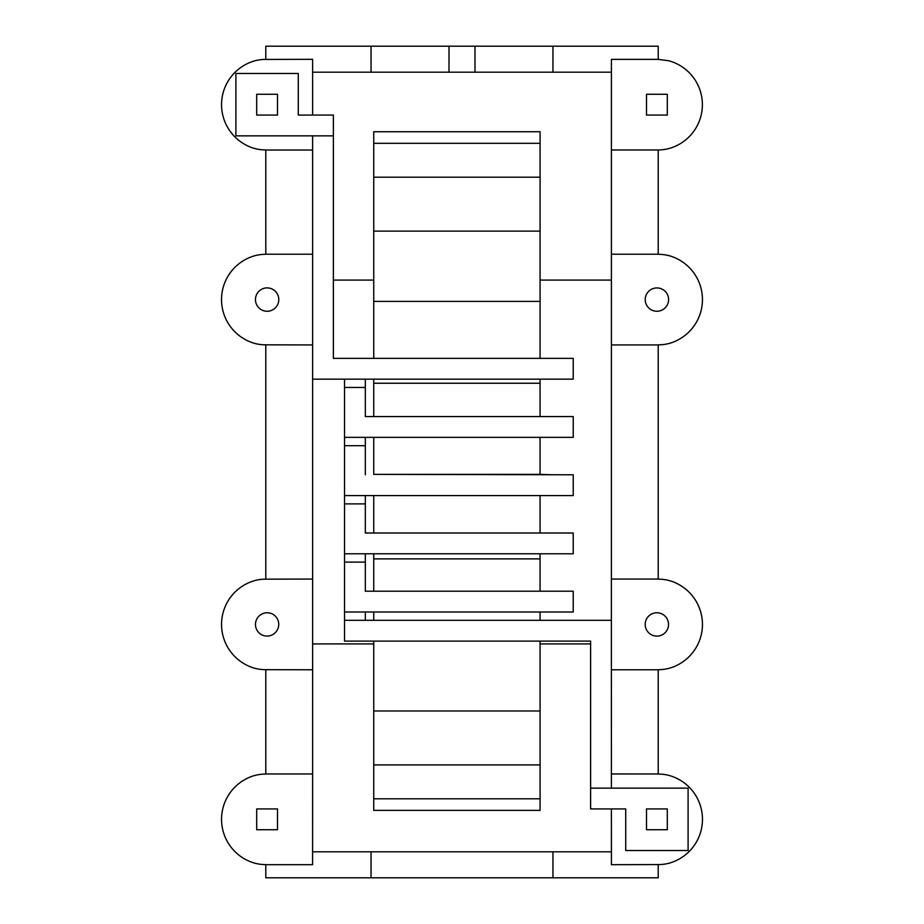 <?xml version="1.0" encoding="UTF-8"?>
<svg xmlns="http://www.w3.org/2000/svg" width="924" height="924" viewBox="0 0 924 924"><rect width="100%" height="100%" fill="white"/><g stroke="black" fill="none" stroke-linecap="round" stroke-linejoin="round"><path stroke-width="1.39" d="M277.489 115.061L256.699 115.061L256.699 94.271L277.489 94.271L277.489 115.061M277.489 829.729L256.699 829.729L256.699 808.939L277.489 808.939L277.489 829.729M667.301 808.939L667.301 829.729L646.511 829.729L646.511 808.939L667.301 808.939M667.301 94.271L646.511 94.271L646.511 115.061L667.301 115.061L667.301 94.271M540.066 358.362L540.066 231.127L373.746 231.127L373.746 177.2L540.066 177.2L540.066 231.127M540.066 301.397L373.746 301.397L373.746 231.127M373.746 379.152L373.746 383.241L540.066 383.241L540.066 379.152M373.746 358.362L373.746 301.397M373.746 177.2L373.746 143.301L540.066 143.301L540.066 177.2M540.066 143.301L540.066 131.739L373.746 131.739L373.746 143.301M540.066 383.241L540.066 416.574L552.437 416.574M540.066 437.364L540.066 474.37L373.746 474.37L373.746 437.364M373.746 383.241L373.746 416.574L365.327 416.574L365.327 379.152M552.437 591.21L540.066 591.21L540.066 553.788M552.437 532.998L540.066 532.998L540.066 495.576M552.437 474.786L540.066 474.37M540.066 558.881L373.746 558.881L373.746 553.788M611.399 808.939L611.434 864.691L659.055 864.575A41.384 41.384 0 0 0 668.687 863.316A45.53 45.53 0 0 0 668.687 775.34A41.384 41.384 0 0 0 659.055 774.081L658.211 773.966L658.211 669.784L611.388 669.784L611.399 788.149L590.609 788.149L590.609 641.106L344.537 641.106L344.537 612L573.226 612L573.226 591.21L365.327 591.21L365.327 562.104L344.537 562.104L344.537 553.788L573.226 553.788L573.226 532.998L365.327 532.998L373.746 532.998L373.746 495.576M365.327 532.998L365.327 503.892L344.537 503.892L344.537 495.576L573.226 495.576L573.226 474.786L373.746 474.37M540.066 620.316L540.066 612M373.746 620.316L373.746 612M365.327 591.21L373.746 591.21L373.746 558.881M540.066 764.91L373.746 764.91L373.746 798.81L540.066 798.81L540.066 641.106M540.066 710.983L373.746 710.983L373.746 641.106M373.746 764.91L373.746 710.983M540.066 798.81L540.066 810.371L373.746 810.371L373.746 798.81M696.292 127.408A45.484 45.484 0 0 1 679.648 144.052A42.966 42.966 0 0 1 658.211 149.977L611.422 149.977L611.422 59.367L658.211 59.367L668.676 60.741A45.484 45.484 0 0 1 696.292 127.408M611.388 669.784L611.388 579.059L658.211 579.059L658.211 344.941L659.055 344.825A41.384 41.384 0 0 0 679.671 339.016A45.53 45.53 0 0 0 679.671 260.141A41.384 41.384 0 0 0 659.055 254.331L658.211 254.215L658.211 149.977M611.422 149.977L611.399 579.059M312.578 135.851L333.368 135.851L333.379 115.061L298.279 115.061L298.279 73.481L235.909 73.481L235.909 135.851L312.601 135.851L312.624 669.784L264.945 669.669A41.384 41.384 0 0 1 244.329 663.859A45.53 45.53 0 0 1 255.313 580.434A41.384 41.384 0 0 1 264.945 579.175L312.612 579.059M333.368 280.088L373.746 280.088M540.066 280.088L611.411 280.088M344.537 620.316L611.388 620.316M590.609 788.149L590.609 808.939L625.721 808.939L625.721 850.519L688.091 850.519L688.091 788.149L590.609 788.149M611.399 788.149L688.091 788.149M365.327 620.316L365.327 612M344.537 612L344.537 562.104M365.327 562.104L365.327 553.788M344.537 553.788L344.537 503.892M365.327 503.892L365.327 495.576M365.327 474.786L365.327 445.68L344.537 445.68L344.537 379.152M344.537 495.576L344.537 445.68M365.327 445.68L365.327 437.364M658.211 773.966L611.388 773.954M590.609 643.913L540.066 643.913M373.746 643.913L312.612 643.913M611.422 254.215L658.211 254.215M265.8 669.784L265.8 773.966L264.945 774.081A41.384 41.384 0 0 0 244.329 779.891A45.53 45.53 0 0 0 255.313 863.316A41.384 41.384 0 0 0 264.945 864.575L265.8 864.691L265.8 877.8L371.044 877.8L371.044 851.812L312.589 851.812M371.044 851.812L611.422 851.812M658.211 864.691L658.211 877.8L552.956 877.8L552.956 851.812M265.8 864.691L312.578 864.691L312.624 669.784M552.956 877.8L371.044 877.8M658.211 669.784L659.055 669.669A41.384 41.384 0 0 0 679.671 663.859A45.53 45.53 0 0 0 679.671 584.984A41.384 41.384 0 0 0 659.055 579.175L658.211 579.059M265.8 773.966L312.624 773.966M656.906 636.116A11.689 11.689 0 0 1 653.88 613.132A11.7 11.7 0 0 1 662.751 634.545A11.689 11.689 0 0 1 656.906 636.116M312.589 155.752L312.589 150.035L265.8 150.035L265.8 254.215L264.945 254.331A41.384 41.384 0 0 0 255.313 255.59A45.53 45.53 0 0 0 255.313 343.566A41.384 41.384 0 0 0 264.945 344.825L312.612 344.941M312.601 115.061L312.601 59.309L264.945 59.425A41.384 41.384 0 0 0 255.313 60.684A45.53 45.53 0 0 0 244.329 144.109A41.384 41.384 0 0 0 264.945 149.919L265.8 150.035M312.612 379.152L573.226 379.152L573.226 358.362L333.368 358.362L333.368 135.851L235.909 135.851M658.211 59.367L658.211 46.2L552.956 46.2L552.956 72.188L474.994 72.188L474.994 46.2L449.006 46.2L449.006 72.188L474.994 72.188M611.422 72.188L552.956 72.188M449.006 46.2L265.8 46.2L265.8 59.309M474.994 46.2L552.956 46.2M449.006 72.188L312.601 72.188M312.601 254.215L265.8 254.215M267.094 311.272A11.7 11.7 0 0 1 264.068 288.288A11.689 11.689 0 0 1 272.938 309.702A11.7 11.7 0 0 1 267.094 311.272M611.411 344.941L658.211 344.941M270.12 613.132A11.7 11.7 0 0 0 261.249 634.545A11.7 11.7 0 0 0 275.364 616.158A11.7 11.7 0 0 0 270.12 613.132M265.8 579.059L265.8 344.941M645.218 299.584A11.7 11.7 0 0 1 668.202 296.546A11.7 11.7 0 0 1 646.777 305.428A11.689 11.689 0 0 1 645.218 299.584M365.327 416.574L573.226 416.574L573.226 437.364L344.537 437.364M365.327 387.468L344.537 387.468M371.044 46.2L371.044 72.188"/></g></svg>
